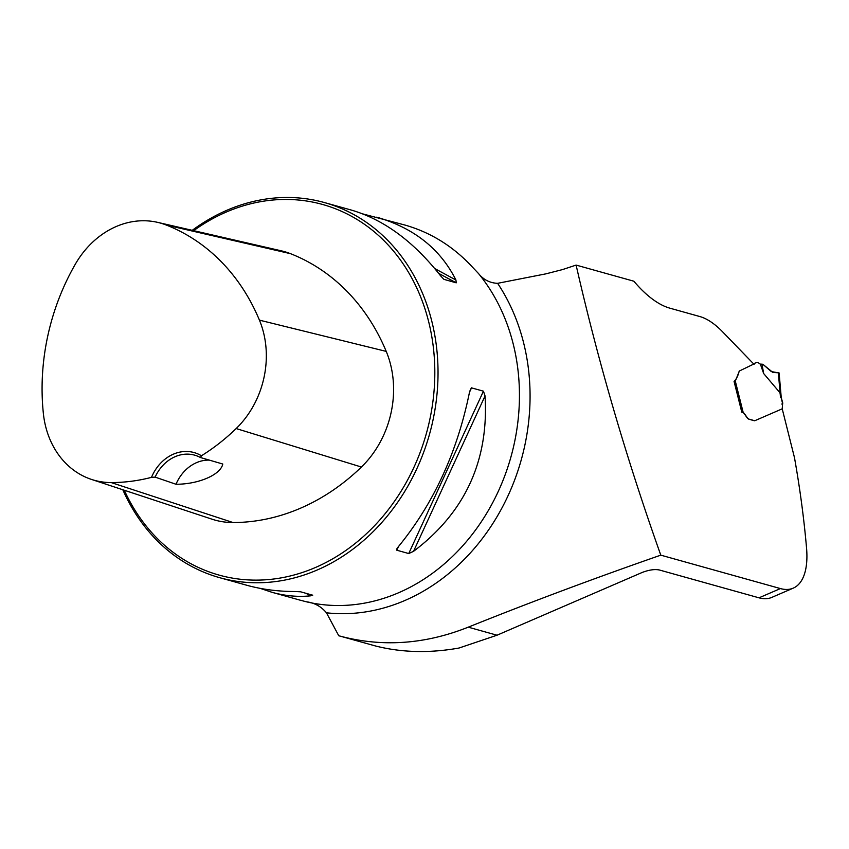 <?xml version="1.0" encoding="UTF-8"?>
<svg xmlns="http://www.w3.org/2000/svg" width="849" height="849" viewBox="0 0 849 849"><rect width="100%" height="100%" fill="white"/><g stroke="black" fill="none" stroke-linecap="round" stroke-linejoin="round"><path stroke-width="1.27" d="M754.092 364.38L722.658 331.885A77.896 35 -113.4 0 0 699.863 316.55L669.819 308.155A101.264 45.496 -113.4 0 1 633.874 281.221L576.11 265.09C598.078 361.441 626.297 458.131 660.787 555.15C594.364 578.286 530.179 602.291 468.245 627.167C424.638 644.54 381.477 647.394 338.762 635.752L375.576 645.993C401.704 652.616 429.52 653.295 459.012 648.031L497.015 635.211L642.184 572.459C649.071 569.849 654.812 569.032 659.397 569.997L759.006 597.823A77.896 35 66.6 0 0 771.847 597.378L793.253 588.134A77.896 35 66.6 0 0 806.55 548.04A679.253 305.152 66.6 0 0 794.494 457.717L782.216 408.836L754.91 420.669A2.335 1.051 -113.4 0 1 754.517 420.679L749.296 419.226A5.455 2.451 -113.4 0 1 746.908 417.177L744.658 413.983A4.287 1.921 66.6 0 0 743.204 412.561L742.663 412.434A2.335 0.711 -14.1 0 0 742.535 412.423M660.787 555.15L780.411 588.569A77.896 35 66.6 0 0 793.253 588.134M734.735 381.36L734.067 381.413L741.803 412.221L742.62 412.455A4.287 1.921 66.6 0 1 744.488 414.057L746.749 417.252A5.455 2.451 66.6 0 0 749.136 419.289L754.358 420.743A2.335 1.051 66.6 0 0 754.74 420.733A2.335 1.051 66.6 0 0 754.75 420.733L754.74 420.733M734.067 381.413C736.359 379.174 738.046 375.82 739.129 371.342L739.288 371.278A2.335 1.051 -113.4 0 1 739.606 370.896L754.878 363.51A2.335 1.051 -113.4 0 1 755.228 363.032L756.618 362.438A5.847 2.621 -113.4 0 1 758.921 363.202A7.015 3.152 66.6 0 0 760.364 364.104L763.654 373.518L779.881 392.652L782.799 403.179M754.719 363.584L739.447 370.971A2.335 1.051 66.6 0 0 739.129 371.342M576.11 265.09L562.494 269.589L545.865 273.856L497.62 283.322C489.915 283.025 483.548 279.777 478.518 273.548A194.739 163.507 105.6 0 1 513.178 343.834A194.739 163.507 105.6 0 1 470.091 537.12A194.739 163.507 105.6 0 1 306.277 601.771C314.427 602.779 321.155 606.451 326.451 612.798L338.762 635.752M362.947 213.959L404.899 225.038C430.761 232.414 453.239 246.401 472.331 266.989L478.518 273.548M306.277 601.771L300.546 600.275M122.818 489.756A194.739 163.507 -74.4 0 0 219.668 577.681A194.739 163.507 -74.4 0 0 386.719 516.776A194.739 163.507 -74.4 0 0 431.77 321.092A194.739 163.507 -74.4 0 0 324.467 202.571A194.739 163.507 -74.4 0 0 192.224 230.334M219.668 577.681L246.475 585.173C261.672 589.397 277.91 591.509 295.176 591.52L300.62 591.806L312.719 595.202M312.528 595.128L310.617 595.828C298.02 597.134 285.115 595.945 271.913 592.284L260.24 588.378M483.442 391.177L485.055 395.931C488.928 460.636 465.093 512.435 413.537 551.341L408.73 553.548L396.812 550.216L396.663 549.091L398.096 547.032C433.648 503.648 457.484 451.848 469.614 391.612L471.354 387.823L483.442 391.177L408.73 553.548M376.712 217.164C413.941 227.999 440.355 248.948 455.934 280.021L456.221 282.834L444.038 279.385M443.719 279.183L440.493 275.702C413.59 241.477 383.844 219.594 351.274 210.053L324.467 202.571M200.449 457.526L201.425 455.775A41.283 34.66 -74.4 0 0 151.483 477.361L155.112 477.117L175.998 484.259C198.517 484.301 220.655 474.782 222.778 464.032L200.449 457.526A38.948 32.697 105.6 0 0 194.623 455.149A38.948 32.697 105.6 0 0 155.112 477.117M151.483 477.361A212.823 178.693 105.6 0 1 111.219 482.572A88.19 74.043 105.6 0 1 91.522 479.43A88.19 74.043 105.6 0 1 43.373 413.548A212.823 178.693 105.6 0 1 75.179 264.432A88.19 74.043 105.6 0 1 157.574 222.353A88.19 74.043 105.6 0 1 166.287 225.049A212.823 178.693 105.6 0 1 259.433 320.147A88.19 74.043 105.6 0 1 236.171 428.554A212.823 178.693 105.6 0 1 201.425 455.775M91.522 479.43L212.006 519.185A94.059 78.978 -74.4 0 0 233.019 522.538A218.692 183.617 -74.4 0 0 361.419 467.035A94.059 78.978 -74.4 0 0 386.231 351.401A218.692 183.617 -74.4 0 0 290.517 253.681A94.059 78.978 -74.4 0 0 281.221 250.805L157.574 222.353M124.294 490.244A192.405 161.543 -74.4 0 0 330.208 560.234A192.405 161.543 -74.4 0 0 428.628 321.58A192.405 161.543 -74.4 0 0 193.668 230.663M175.998 484.259A38.948 32.697 105.6 0 1 209.374 460.116M779.881 392.652L782.629 403.604L781.759 404.05L782.629 403.604L782.216 408.836M734.098 381.541L735.298 381.105L739.288 371.278M778.395 373.38L780.496 397.597M778.83 372.838L772.866 372.446L762.964 364.359L760.364 364.104M763.654 373.518L761.977 364.019M779.106 372.944L771.348 371.607L762.964 364.359M780.411 588.569L759.006 597.823M468.245 627.167L497.015 635.211M497.62 283.322A201.669 169.322 105.6 0 1 503.277 505.452A201.669 169.322 105.6 0 1 326.451 612.798M111.219 482.572L233.019 522.538M236.171 428.554L361.419 467.035M259.433 320.147L386.231 351.401M166.287 225.049L290.517 253.681M471.524 387.844L469.486 392.28M398.499 546.554L396.812 550.216M485.055 395.931L413.537 551.341M434.762 268.56L455.934 280.021M438.625 273.314L456.221 282.834M310.617 595.828L305.884 593.271M735.298 381.105L743.204 412.561M753.732 364.009L754.878 363.51M753.509 363.775L755.228 363.032M300.663 600.317L271.913 592.284M779.117 372.955L781.197 397.003"/></g></svg>
